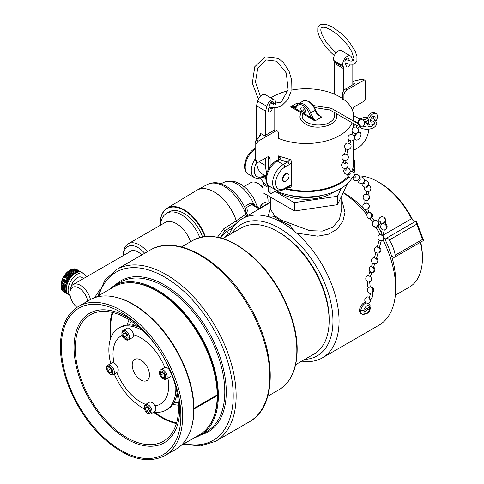 <?xml version="1.0" encoding="UTF-8"?>
<svg xmlns="http://www.w3.org/2000/svg" width="484" height="484" viewBox="0 0 484 484"><rect width="100%" height="100%" fill="white"/><g stroke="black" fill="none" stroke-linecap="round" stroke-linejoin="round"><path stroke-width="0.73" d="M301.774 361.124A80.277 46.349 -120 0 0 322.429 357.833L379.039 325.151A80.277 46.349 -120 0 0 395.664 288.397A80.277 46.349 -120 0 0 383.032 239.882M380.212 234.522A80.277 46.349 -120 0 0 376.322 227.946M372.619 222.362A80.277 46.349 -120 0 0 371.609 220.94M366.902 214.775A80.277 46.349 -120 0 0 343.204 192.753M322.429 357.833A80.277 46.349 -120 0 0 337.064 302.712A80.277 46.349 -120 0 0 296.547 233.088L317.813 236.174L328.709 234.129L337.124 229.107L342.872 221.236L344.995 212.367L341.71 199.698M228.974 235.024A80.277 46.349 60 0 1 242.151 218.78A80.277 46.349 60 0 1 268.039 216.626L270.592 207.533M290.533 225.707C291.477 227.728 293.479 230.19 296.541 233.082A80.277 46.349 -120 0 0 282.293 222.755A80.277 46.349 60 0 0 268.039 216.626C271.3 217.262 273.303 217.116 274.053 216.191L280.871 221.103L290.533 225.707M280.871 221.103A4.308 2.487 120 0 0 281.004 219.978L309.73 230.656L322.308 231.086L332.581 227.329L339.423 219.403L341.71 209.415L341.71 195.966M281.004 219.978L274.603 215.634L270.592 209.415L270.592 197.436M343.271 192.602L344.989 193.594A71.668 41.376 60 0 1 366.152 211.157M377.944 226.687A71.668 41.376 60 0 1 381.489 232.592M382.965 235.291A71.668 41.376 60 0 1 395.664 281.367L395.664 288.397M231.987 233.282A75.97 43.862 60 0 1 279.244 228.037A75.97 43.862 60 0 1 331.322 304.92A75.97 43.862 60 0 1 304.793 359.382M143.337 330.995A47.378 27.352 60 0 0 129.264 325.932A47.378 27.352 -120 0 0 118.665 328.067L120.25 327.154A47.378 27.352 -120 0 1 130.849 325.018A47.378 27.352 60 0 1 139.035 327.081M177.083 392.978A47.378 27.352 60 0 1 167.627 409.216L166.042 410.129A47.378 27.352 60 0 1 155.443 412.265A47.378 27.352 -120 0 1 153.979 412.09M118.665 328.067A47.378 27.352 -120 0 0 110.721 363.569M114.272 373.981A47.378 27.352 -120 0 0 144.456 408.919M175.843 387.303A47.378 27.352 60 0 1 166.042 410.129M133.409 334.734A39.343 22.718 60 0 1 164.796 367.495M167.894 378.149A39.343 22.718 60 0 1 154.965 405.81M116.874 372.48A39.343 22.718 -120 0 0 145.69 404.412M122.137 335.394A39.343 22.718 -120 0 0 114.018 363.067M137.462 358.862A12.203 7.048 -120 0 0 132.888 369.286A12.203 7.048 -120 0 0 144.202 381.096A12.203 7.048 60 0 0 148.171 368.977A12.203 7.048 60 0 0 145.369 364.119A12.203 7.048 60 0 0 137.462 358.862M150.845 413.899A5.397 3.116 60 0 0 151.964 411.467A5.397 3.116 -120 0 0 149.623 406.015A5.397 3.116 -120 0 0 145.448 404.551L149.35 402.301A5.397 3.116 60 0 1 153.525 403.759A5.397 3.116 60 0 1 155.866 409.216A5.397 3.116 60 0 1 154.747 411.648L150.845 413.899A5.397 3.116 60 0 1 148.146 413.632L147.42 413.209A4.362 2.517 60 0 1 144.335 407.867A4.362 2.517 60 0 1 144.335 407.837A4.362 2.517 -120 0 1 147.445 406.1A4.362 2.517 -120 0 1 150.5 411.461A4.362 2.517 60 0 1 147.42 413.209M145.448 404.551A5.397 3.116 -120 0 0 144.335 406.983A5.397 3.116 60 0 0 144.335 407.02A5.397 3.116 60 0 0 144.335 407.062M149.617 410.94L148.534 408.109L146.337 406.814L145.224 408.357L146.301 411.188L148.497 412.477L149.617 410.94M147.106 407.268L145.224 408.357M149.096 409.579L146.301 411.188M107.805 365.251L111.707 363A5.397 3.116 60 0 1 114.436 363.284A5.397 3.116 60 0 1 117.933 368.046A5.397 3.116 60 0 1 117.104 372.347L113.202 374.598A5.397 3.116 -120 0 0 114.036 370.296A5.397 3.116 -120 0 0 110.533 365.541A5.397 3.116 60 0 0 107.805 365.251A5.397 3.116 60 0 0 106.686 367.725L106.686 368.566A4.362 2.517 60 0 1 109.795 366.799A4.362 2.517 -120 0 1 112.857 372.142A4.362 2.517 -120 0 1 109.771 373.908L110.503 374.332A5.397 3.116 -120 0 0 113.202 374.598M106.686 368.566A4.362 2.517 60 0 0 109.741 373.896A4.362 2.517 -120 0 0 109.771 373.908M109.753 372.874L111.665 372.728L111.683 370.206L109.789 367.822L107.878 367.967L107.859 370.49L109.753 372.874L111.671 371.766M110.636 368.887L107.859 370.49M123.015 330.56L126.917 328.309A5.397 3.116 60 0 1 131.091 329.773A5.397 3.116 60 0 1 133.427 335.224A5.397 3.116 60 0 1 132.313 337.657L128.411 339.907A5.397 3.116 -120 0 0 129.53 337.475A5.397 3.116 60 0 0 127.189 332.024A5.397 3.116 60 0 0 123.015 330.56A5.397 3.116 60 0 0 121.895 332.992A5.397 3.116 -120 0 0 121.895 333.034A5.397 3.116 -120 0 0 121.895 333.071M124.981 339.217A4.362 2.517 -120 0 0 128.066 337.469A4.362 2.517 60 0 0 125.011 332.115A4.362 2.517 60 0 0 121.895 333.845A4.362 2.517 -120 0 0 121.895 333.875A4.362 2.517 -120 0 0 124.981 339.217L125.713 339.641A5.397 3.116 -120 0 0 128.411 339.907M122.785 334.365L123.868 337.197L126.064 338.491L127.177 336.949L126.094 334.117L123.898 332.829L122.785 334.365L124.672 333.276M126.657 335.587L123.868 337.197M166.06 379.208A5.397 3.116 60 0 0 166.889 374.906A5.397 3.116 60 0 0 163.392 370.145A5.397 3.116 -120 0 0 160.664 369.861L164.56 367.61A5.397 3.116 60 0 1 167.295 367.894A5.397 3.116 60 0 1 170.792 372.656A5.397 3.116 60 0 1 169.957 376.957L166.06 379.208A5.397 3.116 60 0 1 163.362 378.942A5.397 3.116 60 0 1 163.326 378.924M160.664 369.861A5.397 3.116 -120 0 0 159.545 372.329L159.545 373.176A4.362 2.517 -120 0 0 162.6 378.5A4.362 2.517 60 0 0 162.63 378.518L163.362 378.942M162.63 378.518A4.362 2.517 60 0 0 165.716 376.752A4.362 2.517 60 0 0 162.654 371.409A4.362 2.517 -120 0 0 159.545 373.176M162.648 372.432L160.736 372.577L160.718 375.1L162.606 377.484L164.518 377.339L164.542 374.81L162.648 372.432M163.495 373.497L160.718 375.1M164.53 376.377L162.606 377.484M112.863 312.543A71.983 41.557 -120 0 0 111.066 337.209M154.329 412.144A71.983 41.557 -120 0 0 161.462 416.839A71.983 41.557 60 0 0 176.581 422.919M112.197 312.386A72.8 42.035 -120 0 0 110.654 338.286M153.628 412.295A72.8 42.035 -120 0 0 161.462 417.51A72.8 42.035 60 0 0 176.394 423.573M279.244 232.453L277.659 231.54A72.8 42.035 60 0 1 329.138 320.704L329.138 318.871A70.561 40.741 60 0 0 279.244 232.453L277.659 231.54A72.8 42.035 -120 0 0 241.256 227.934L222.821 238.576M329.138 320.704A72.8 42.035 60 0 1 314.062 354.028L295.621 364.676M160.192 224.358A33.995 19.626 60 0 1 160.186 224.219A33.995 19.626 60 0 1 167.016 208.283A33.995 19.626 60 0 1 170.435 206.904A33.995 19.626 60 0 1 205.325 236.488M246.162 213.601A1.621 0.956 59 0 1 245.152 212.391L245.957 209.814C241.292 199.239 234.704 191.362 226.179 186.171C220.341 183.291 215.634 180.889 207.11 184.561L197.061 190.085A34.733 20.056 60 0 1 236.337 220.746L245.781 214.237A34.491 19.911 -120 0 0 245.104 212.422L246.162 213.601C247.965 210.721 247.657 208.961 245.231 208.308L251.565 204.484A2.154 1.27 58.9 0 1 250.343 203.147L253.483 203.443L255.014 205.779M246.09 213.644L248.57 215.077M244.015 206.952L250.343 203.147M207.11 184.561A34.491 19.911 -120 0 1 245.152 212.391L245.104 212.422M245.781 214.237L247.142 215.979M262.63 206.958A2.154 1.246 -120 0 0 261.874 206.995A2.154 1.246 -120 0 0 261.457 207.636M259.236 208.919L251.565 204.484L253.568 204.932L253.483 203.443A28.126 16.238 60 0 0 225.713 181.657A28.126 16.238 -120 0 0 223.233 182.601L221 183.823M259.817 208.519L253.568 204.932M217.491 237.196L223.638 228.878L236.283 220.789A2.154 1.186 -122.8 0 0 237.366 222.301M160.216 225.338A33.644 19.427 60 0 1 160.192 224.497A33.644 19.427 60 0 1 170.332 207.358A33.644 19.427 60 0 1 204.823 236.543M237.444 222.229A2.154 1.234 55.2 0 1 236.337 220.746L236.283 220.789A34.733 20.056 -120 0 0 200.067 188.954A34.733 20.056 -120 0 0 196.577 190.363L167.016 208.283M220.141 237.807L225.078 230.68L235.992 223.65M244.124 186.473L250.742 182.649A14.326 8.27 60 0 1 257.911 183.357L258.517 183.708A13.467 7.774 60 0 1 263.072 187.683M267.301 195.536A13.467 7.774 60 0 1 268.039 200.201L268.039 200.908A14.326 8.27 60 0 1 267.725 203.619M257.911 183.357A14.326 8.27 60 0 1 263.072 187.974M267.089 195.415A14.326 8.27 60 0 1 268.039 200.908M123.529 255.449A20.467 11.816 60 0 1 144.649 253.295M141.788 254.947A15.113 8.724 -120 0 0 137.988 251.952A15.113 8.724 -120 0 0 129.252 252.146M190.587 241.71A22.621 13.062 60 0 0 165.111 222.513L128.206 243.821A22.621 13.062 60 0 0 123.523 254.173L123.523 255.455M128.206 243.821A22.621 13.062 60 0 1 147.299 251.771M160.482 225.181A29.826 17.218 60 0 1 166.599 213.329A29.826 17.218 60 0 1 199.777 237.517M166.599 213.329L169.067 211.907A29.826 17.218 60 0 1 202.536 236.882M87.707 301.102A12.735 7.351 -120 0 0 77.912 287.466A12.735 7.351 -120 0 0 69.932 293.189A12.735 7.351 -120 0 0 76.956 307.382M69.932 293.189L69.932 291.428A14.889 8.597 -120 0 1 73.017 284.61A14.889 8.597 -120 0 1 90.472 299.529M100.031 289.263L94.562 297.733M259.926 208.519A5.397 3.116 -60 0 1 263.623 203.099A5.397 3.116 -60 0 1 266.321 202.832L267.7 203.631M259.811 208.586A4.362 2.517 -60 0 1 262.891 203.522L263.623 203.099M168.281 366.273A73.017 42.156 60 0 1 178.529 407.831A73.017 42.156 -120 0 1 163.404 441.257A73.017 42.156 -120 0 1 107.139 421.697A73.017 42.156 -120 0 1 75.268 348.214A73.017 42.156 60 0 1 90.387 314.788A73.017 42.156 60 0 1 157.766 348.056M136.173 323.3A74.742 43.155 60 0 0 74.046 347.512A74.742 43.155 -120 0 0 126.899 439.048A74.742 43.155 -120 0 0 179.746 408.538A74.742 43.155 60 0 0 178.929 397.352M108.948 289.716A86.206 49.773 60 0 1 114.272 285.766A86.206 49.773 60 0 1 180.701 308.865A86.206 49.773 60 0 1 218.332 395.622A86.206 49.773 60 0 1 200.479 435.086A86.206 49.773 60 0 1 194.393 437.724M193.709 409.839A86.206 49.773 60 0 1 175.855 449.303L164.766 455.704A86.206 49.773 60 0 0 182.619 416.24A86.206 49.773 60 0 0 144.988 329.483A86.206 49.773 60 0 0 78.559 306.384L89.643 299.983A86.206 49.773 60 0 1 156.078 323.082A86.206 49.773 60 0 1 193.709 409.839M210.074 424.407A85.105 49.138 -120 0 0 217.552 395.168A85.105 49.138 60 0 0 128.314 282.801M312.501 119.415A22.627 13.068 180 0 1 313.378 119.572M263.877 182.637L263.072 184.688L263.072 192.777L294.611 210.988L294.611 202.893L295.936 202.366L337.687 196.226L341.244 188.24M294.611 210.988L336.356 204.847L337.687 204.321L337.687 196.226M337.687 204.321L347.458 183.587M263.072 184.688L268.59 187.55M275.027 191.271L294.611 202.893M336.356 196.117A43.923 25.362 0 0 0 338.044 195.143M293.637 202.016A43.923 25.362 0 0 0 295.936 202.366M263.429 183.599A43.923 25.362 0 0 0 264.046 184.93M268.59 186.624A48.491 27.999 180 0 1 260.344 178.106M270.114 186.649L270.114 192.348A2.154 1.246 120 0 0 270.562 193.334A2.154 1.246 120 0 0 271.639 193.225L276.648 190.333A47.414 27.376 0 0 0 278.094 190.986M352.491 171.874A48.491 27.999 0 0 0 354.645 163.628L354.645 168.922A48.491 27.999 180 0 1 353.961 173.593M352.201 177.688A48.491 27.999 180 0 1 278.094 191.755L278.094 190.714M285.082 188.845A48.491 27.999 0 0 0 348.692 177.065M354.645 163.628A48.491 27.999 0 0 0 353.568 157.76M263.332 176.763A48.491 27.999 0 0 0 265.922 179.255M353.568 139.961L353.568 163.628A47.414 27.376 180 0 1 351.547 171.53M348.129 176.357A47.414 27.376 180 0 1 285.893 188.379M265.91 178.106A47.414 27.376 180 0 1 264.131 176.303M265.976 177.156L265.698 176.176L266.079 176.261M270.84 97.859A47.414 27.376 180 0 1 287.877 90.871M291.32 90.127A47.414 27.376 180 0 1 339.677 96.77A47.414 27.376 0 0 1 342.376 98.47M266.829 173.097A30.734 17.745 -60 0 1 265.625 165.564L265.625 158.008M265.625 135.133L265.625 111.108L266.847 106.298A6.467 3.733 -60 0 1 274.404 99.916A6.467 3.733 -60 0 1 275.529 104.586M274.797 107.902A6.467 3.733 120 0 0 274.773 108.464L274.773 130.039M269.534 101.531L273.43 103.782A2.777 1.603 120 0 0 272.208 101.604A2.777 1.603 120 0 0 269.715 104.459L268.36 109.807A2.777 1.603 -60 0 0 268.826 111.877A2.777 1.603 -60 0 0 272.075 109.136L272.401 107.847M273.43 103.782L273.206 104.671M266.085 176.224L262.848 174.349A30.734 17.745 -60 0 1 256.514 161.626M256.484 139.67L256.484 105.827L257.7 101.023A6.467 3.733 -60 0 1 265.256 94.634L274.404 99.916M265.625 111.108L256.484 105.827M289.117 185.777L284.816 188.264A12.917 7.454 -60 0 1 275.686 182.988A12.917 7.454 -60 0 1 284.816 167.174A2.172 1.252 60 0 0 283.279 164.512L287.581 162.031A2.172 1.252 60 0 1 289.117 164.693L291.374 162.461L291.374 185.402L289.117 185.777A2.172 1.252 -120 0 1 288.664 186.776L284.368 189.256C280.575 191.083 277.701 191.295 275.735 189.897A15.089 8.712 -60 0 1 273.424 177.809A15.089 8.712 -60 0 1 283.279 164.512L277.205 161.009A2.172 1.252 -120 0 0 276.122 160.9L278.475 159.545A2.172 1.252 60 0 1 279.558 159.647L280.908 158.691L279.831 158.141L278.681 156.017L277.985 155.727L277.985 138.152A47.414 27.376 0 0 0 352.134 122.803M352.884 120.752A47.414 27.376 0 0 0 353.568 116.13A47.414 27.376 0 0 0 344.293 99.867L343.9 99.97L343.9 95.221A4.308 2.487 -60 0 1 346.949 89.939L363.714 80.265L361.736 79.122L352.818 81.379M280.908 158.691C281.537 157.844 280.799 156.955 278.699 156.029L290.219 159.496L291.078 160.634L291.374 162.461M291.374 185.402L291.078 186.878L290.219 187.677L287.968 187.175M291.108 107.049A17.242 9.952 0 0 0 291.023 107.139L300.969 112.584M298.67 103.576L297.587 103.122L298.537 103.655M277.985 138.152L278.373 137.801L278.373 133.052A4.308 2.487 120 0 0 277.477 131.079A4.308 2.487 120 0 0 275.323 131.291L258.571 140.965A2.172 1.252 120 0 0 257.034 143.627L257.034 161.196A2.172 1.252 120 0 0 257.488 162.188A2.172 1.252 120 0 0 258.571 162.079L267.065 157.179A4.308 2.487 -60 0 1 269.219 156.967A4.308 2.487 -60 0 1 270.114 158.94L270.114 166.575M352.818 82.77L354.572 83.78L345.425 89.062A4.308 2.487 -60 0 0 342.376 94.344L342.376 99.026L343.9 99.97M315.592 110.031L315.259 110.382A10.775 6.219 60 0 0 303.057 101.047C308.925 100.085 313.106 103.08 315.592 110.031L317.758 114.194L321.382 116.856L318.206 114.72M302.712 113.595L314.418 120.649A17.242 9.952 0 0 0 314.57 120.601M354.482 137.377A15.089 8.712 120 0 0 355.075 136.573M357.041 133.318A15.089 8.712 120 0 0 357.265 132.864M359.818 119.137L356.363 117.14A15.089 8.712 120 0 0 353.568 116.432M353.568 150.343L357.966 147.802A15.089 8.712 120 0 0 368.633 129.149M368.421 127.002A15.089 8.712 120 0 0 365.511 122.422A15.089 8.712 120 0 0 364.676 122.035M355.365 124.672L353.568 125.707M359.775 132.301A4.308 2.487 120 0 0 358.039 132.011M356.018 133.445A4.308 2.487 120 0 0 354.379 136.809M354.409 138.436A4.308 2.487 120 0 0 355.504 139.701M277.477 131.079L275.959 130.202A4.308 2.487 120 0 0 273.799 130.414L264.657 135.695L260.695 133.481C261.003 135.024 259.636 137.135 256.593 139.822L255.141 142.532L255.219 160.143L255.733 161.178L257.488 162.188M268.317 156.768A4.308 2.487 -60 0 1 268.59 158.056L268.59 169.013M268.59 185.614L268.59 191.464A2.154 1.246 120 0 0 269.037 192.451L270.562 193.334M277.985 155.727L278.881 156.81M278.984 156.913L278.373 157.27L278.373 159.599M265.553 175.668L265.698 176.176A47.414 27.376 180 0 1 265.238 175.734M290.219 187.677L289.142 186.564M275.735 189.897L269.667 186.394A15.089 8.712 120 0 1 267.349 174.3A15.089 8.712 120 0 1 277.205 161.009L279.558 159.647A49.586 28.629 0 0 0 287.581 162.031L290.219 159.496M287.847 173.835A4.308 2.487 120 0 0 284.447 174.597A4.308 2.487 120 0 0 282.378 179.128A4.308 2.487 120 0 0 283.576 181.234M279.831 158.141L280.236 158.31M280.272 158.335L279.28 159.52M287.066 173.786L287.066 173.453M260.695 133.481L260.126 134.147C259.793 136.337 258.51 138.23 256.272 139.828L254.977 142.308L255.056 159.926L255.733 161.178M352.818 60.954L351.602 57.366A6.467 3.733 120 0 0 350.507 55.975A6.467 3.733 120 0 0 344.856 58.491A6.467 3.733 120 0 0 342.95 65.782L343.428 67.119A6.467 3.733 -60 0 1 343.676 68.686L343.676 90.708M352.818 111.296L352.818 109.003M352.818 84.791L352.818 64.311M349.484 60.942L348.734 58.836A2.777 1.603 120 0 0 346.235 58.866A2.777 1.603 120 0 0 345.013 62.454L346.369 66.241A2.777 1.603 120 0 0 346.84 66.834A2.777 1.603 120 0 0 350.017 64.336M350.507 55.975L341.365 50.693A6.467 3.733 120 0 0 335.714 53.216A6.467 3.733 120 0 0 333.809 60.506L334.287 61.837A6.467 3.733 -60 0 1 334.535 63.404L334.535 94.198M352.394 110.086A4.308 2.487 120 0 1 355.208 106.292L363.714 101.38A2.154 1.246 120 0 0 365.239 98.742L365.239 81.143A2.154 1.246 120 0 0 364.791 80.156A2.154 1.246 120 0 0 363.714 80.265M364.791 80.156L362.879 79.055L361.391 79.279M301.792 111.356A3.243 1.869 60 0 1 300.812 108.622A3.243 1.869 60 0 1 301.484 107.139A3.243 1.869 60 0 1 303.982 108.005A3.243 1.869 60 0 1 305.392 111.266A3.243 1.869 60 0 1 304.726 112.754A3.243 1.869 60 0 1 303.432 112.754M301.381 111.919L294.653 108.144L290.799 106.698L297.115 103.05L298.217 103.854M317.758 114.194L317.329 114.357L321.503 117.128L315.181 120.776L311.551 117.902L303.105 112.917M315.181 120.776L312.743 117.001A9.226 5.33 60 0 1 310.674 113.026A10.775 6.219 -120 0 0 298.471 103.697L295.821 106.407A9.226 5.33 60 0 1 294.974 106.746L290.799 106.698M297.115 103.05L297.587 103.122M312.743 117.001L311.551 117.902A10.297 5.947 60 0 1 309.24 113.462A9.704 5.602 -120 0 0 303.105 105.536A9.704 5.602 -120 0 0 296.964 106.377A10.297 5.947 60 0 1 294.653 108.144A1.071 0.859 -103.5 0 1 294.974 106.746M294.738 109.069A26.929 15.548 180 0 1 295.851 108.785M309.276 116.511A26.929 15.548 0 0 0 307.618 116.426M282.952 179.455A4.308 2.487 -60 0 1 285.996 174.179A4.308 2.487 -60 0 1 289.045 175.94A4.308 2.487 -60 0 1 285.996 181.216A4.308 2.487 -60 0 1 282.952 179.455M354.881 137.928A4.308 2.487 -60 0 1 357.93 132.646A4.308 2.487 -60 0 1 360.979 134.407A4.308 2.487 -60 0 1 357.93 139.688A4.308 2.487 -60 0 1 354.881 137.928M358.916 175.886A62.503 36.082 60 0 1 378.198 181.905L379.722 182.783A60.343 34.842 60 0 1 413.324 221.097M420.723 242.103A60.343 34.842 60 0 1 422.393 256.695L422.393 258.45A62.503 36.082 60 0 1 409.446 287.066L395.337 295.21M378.198 181.905A62.503 36.082 60 0 1 411.557 218.726L414.449 222.011M420.427 242.272A62.503 36.082 60 0 1 422.393 258.45M385.349 240.028A5.391 3.11 -120 0 0 385.56 239.326A3.231 1.869 60 0 1 386.19 238.328L416.246 220.97L423.597 240.445L422.568 239.38L416.682 224.207C416.137 221.442 416.059 220.535 416.452 221.49M386.19 238.328A3.231 1.869 60 0 1 389.311 240.01A25.864 14.931 60 0 1 395.198 255.183A3.231 1.869 60 0 1 394.569 257.204A3.231 1.869 60 0 1 392.209 256.466A5.391 3.11 -120 0 0 391.55 255.897M368.469 303.087L370.345 305.955L369.716 306.953L363.774 310.383L360.598 310.304A6.431 3.715 120 0 0 360.538 311.182A6.431 3.715 120 0 0 360.598 311.992L363.774 312.077L369.716 308.641L370.345 307.866L369.77 306.923M360.768 312.089A6.431 3.715 120 0 0 362.038 314.225L360.846 313.535A6.431 3.715 -60 0 1 359.515 310.589A6.431 3.715 -60 0 1 365.505 302.155M368.167 307.848A6.431 3.715 -60 0 1 367.066 310.171M357.44 123.378A1.077 0.877 -0.1 0 1 358.348 122.301M357.41 123.172L358.547 120.28L360.55 118.671L364.234 117.376L367.689 117.122M334.244 114.454A1.077 0.859 -22 0 1 334.97 113.014A1.077 0.859 -22 0 1 336.132 113.462L336.664 116.13C337.221 125.913 316.076 130.692 305.61 124.098C301.429 121.091 299.566 118.435 300.026 116.13L300.903 112.712L304.593 108.797M363.036 120.516L367.525 118.483L368.034 118.55L368.487 119.984L367.544 120.504M357.488 128.248L356.151 127.183L358.711 124.146L359.225 124.219C360.386 125.338 360.544 125.81 359.691 125.628M353.538 135.387L354.627 133.457A3.243 3.243 0 0 0 357.888 128.339L360.199 125.707M376.141 120.921A6.486 3.745 120 0 0 376.074 113.546A6.486 3.745 120 0 0 374.289 113.298C371.567 114.145 369.631 116.378 368.487 119.984A6.486 3.745 120 0 0 369.594 124.775A6.486 3.745 120 0 0 374.64 122.978M376.074 113.546L374.549 112.663A6.486 3.745 -60 0 0 372.765 112.421C370.042 113.268 368.106 115.495 366.963 119.106M369.594 124.775L368.07 123.892A6.486 3.745 -60 0 1 366.727 121.018M370.641 121.194A3.243 1.869 120 0 0 372.353 120.038M373.146 118.804A3.243 1.869 120 0 0 373.503 116.239M372.105 122.089A3.243 1.869 -60 0 1 371.216 121.968A3.243 1.869 -60 0 1 370.659 119.572A3.243 1.869 -60 0 1 374.453 116.354A3.243 1.869 -60 0 1 374.785 119.427A3.243 1.869 -60 0 1 372.105 122.089M352.794 132.344L354.227 133.245M353.193 135.151L351.674 134.473M349.521 143.482C350.053 144.038 349.599 144.032 348.165 143.458L347.827 143.107L349.055 140.015L349.406 140.318C351.069 141.025 351.487 141.116 350.67 140.584M347.669 148.999C348.178 149.598 347.718 149.629 346.278 149.09L346.381 149.145A3.243 3.243 0 0 1 347.863 143.016M349.896 143.742A3.243 3.243 0 0 1 347.403 149.471L347.451 149.477M346.659 154.723L348.002 149.368M346.338 154.317C346.816 155.043 346.32 155.201 344.85 154.789L344.535 154.36L345.945 148.721M345.473 162.273C345.885 163.211 345.376 163.544 343.955 163.277L343.634 162.805M346.677 168.553C347.095 169.763 346.641 170.283 345.316 170.126L344.463 168.39M348.22 174.004L348.922 174.579C350.041 174.869 350.422 174.264 350.059 172.758L349.823 172.54M348.916 174.579A3.243 1.869 120 0 0 348.746 175.123M355.02 175.807L355.093 175.843C355.498 177.434 355.153 178.064 354.052 177.731L353.011 177.192M360.054 178.366L360.066 178.372C360.471 179.873 360.108 180.49 358.995 180.242L358.396 179.915M360.066 178.372L359.364 177.991M362.891 182.879L363.46 183.369C364.658 183.618 365.075 183.043 364.712 181.645L364.168 181.131M367.652 185.789C368.064 186.909 367.58 187.375 366.206 187.187L366.001 187.018M366.963 191.374L366.152 194.157M367.652 194.393L367.707 194.901L366.206 194.665M365.16 203.316L366.684 203.207M366.805 200.582A3.243 2.372 -100.8 0 0 366.999 200.551A3.243 3.243 0 0 1 366.588 200.606L365.378 200.449A3.243 3.243 0 0 1 365.904 194.163M365.91 209.366L367.459 209.046A3.243 2.372 -100.8 0 0 368.378 207.533M368.693 212.748L368.626 212.367L367.247 213.02L367.32 213.402L368.693 212.748L368.572 212.379M367.247 213.02L367.32 213.402L367.247 213.02M370.212 218.635L370.085 218.151L371.403 217.395A3.243 2.372 -100.8 0 0 371.579 216.868A3.243 2.372 79.2 0 0 371.034 213.613A3.243 2.372 79.2 0 0 368.681 212.361A3.243 2.372 79.2 0 0 368.626 212.367M367.32 213.402A3.243 2.372 79.2 0 0 366.993 214.218A3.243 2.372 -100.8 0 0 367.544 217.467A3.243 2.372 -100.8 0 0 369.897 218.726A3.243 2.372 -100.8 0 0 369.976 218.707A3.243 3.243 0 0 1 369.897 218.726A3.243 3.243 0 0 0 370.387 218.593M371.403 217.395L371.531 217.879M379.287 221.194L379.813 221.255C380.969 222.386 381.132 222.858 380.291 222.676M385.361 223.989L385.494 222.35C385.718 219.44 385.452 218.169 384.707 218.544M385.149 222.041C385.681 222.561 385.204 222.652 383.703 222.319M385.01 223.711L385.076 224.153L383.564 223.983L383.503 223.541M383.098 229.894L383.461 229.967M380.975 234.419A3.243 2.372 79.2 0 0 380.527 234.444A3.243 3.243 0 0 0 377.95 238.237A3.243 3.243 0 0 0 381.737 240.814A3.243 2.372 -100.8 0 0 383.425 238.951A3.243 2.372 79.2 0 0 382.693 235.442L382.669 234.807L382.693 235.442L381.223 235.085L381.198 234.45M379.075 246.985L379.111 247.56L377.629 247.257L377.587 246.683M376.262 252.787L377.744 253.09A3.243 2.372 -100.8 0 0 378.27 253.071A3.243 2.372 -100.8 0 0 379.958 251.208A3.243 2.372 79.2 0 0 379.111 247.56M376.231 257.827L376.249 258.474L374.785 258.099L374.767 257.452M373.212 266.781L373.231 267.452L371.772 267.059L371.76 266.388M373.231 267.452A3.243 2.372 79.2 0 1 373.89 270.871A3.243 2.372 -100.8 0 1 372.208 272.734A3.243 3.243 0 0 0 373.606 267.005A3.243 3.243 0 0 1 372.208 272.734A3.243 2.372 -100.8 0 1 371.482 272.722L371.464 272.068L370.006 271.687L370.024 272.341L371.482 272.722L371.464 272.068M371.549 266.351A3.243 2.372 79.2 0 0 370.992 266.363A3.243 3.243 0 0 1 371.567 266.309A3.243 3.243 0 0 0 370.992 266.363A3.243 2.372 79.2 0 0 369.31 268.227A3.243 2.372 -100.8 0 0 370.006 271.687L370.024 272.341M370.387 275.826L370.429 276.394L368.941 276.104L368.899 275.535M367.985 281.821L368.028 281.833A3.243 3.243 0 0 1 368.397 275.559A3.243 2.372 79.2 0 1 368.669 275.529M369.34 281.954A3.243 2.372 -100.8 0 0 369.613 281.93A3.243 3.243 0 0 1 369.002 281.984L369.02 281.984M368.977 281.984A3.243 3.243 0 0 0 369.613 281.93A3.243 2.372 -100.8 0 0 371.295 280.067A3.243 2.372 79.2 0 0 370.429 276.394M368.53 287.605L368.578 287.95L368.53 287.605L369.933 286.988L369.976 287.327L369.933 286.988M370.762 293.183L372.22 292.675A3.243 2.372 -100.8 0 0 371.222 287.254M372.517 292.681C372.983 295.627 372.359 298.023 370.641 299.862L369.286 299.112L369.607 297.956M369.534 297.866A3.243 2.372 -100.8 0 0 368.754 297.188A3.243 2.372 79.2 0 0 367.416 296.934A3.243 3.243 0 0 0 364.839 300.721A3.243 3.243 0 0 0 368.633 303.299A3.243 2.372 -100.8 0 0 370.399 299.995M95.729 297.351L114.042 286.776A85.45 49.332 60 0 1 179.588 309.349A85.45 49.332 60 0 1 217.189 394.902L193.945 408.314A85.45 49.332 -120 0 0 116.499 297.424M191.501 427.33A85.45 49.332 -120 0 0 193.951 409.077L217.189 395.658A85.45 49.332 60 0 1 199.493 434.777L181.179 445.353M86.122 277.048A12.929 7.466 120 0 0 83.72 273.545A12.929 7.466 120 0 0 77.252 274.186A12.929 7.466 120 0 0 69.006 284.949A12.929 7.466 120 0 0 70.132 295.482M71.42 286.056A8.621 4.979 -60 0 1 77.252 277.707A8.621 4.979 -60 0 1 81.56 277.278L83.641 278.475M76.563 269.497L76.629 269.455A12.929 7.466 120 0 0 75.921 269.128A12.929 7.466 120 0 0 75.147 268.923A12.929 7.466 120 0 0 74.318 268.85A12.929 7.466 120 0 0 73.441 268.904A12.929 7.466 120 0 0 72.533 269.086A12.929 7.466 120 0 0 71.596 269.4A12.929 7.466 120 0 0 70.646 269.836A12.929 7.466 120 0 0 70.168 270.096L70.168 270.096A12.929 7.466 120 0 0 69.684 270.387A12.929 7.466 120 0 0 68.734 271.052A12.929 7.466 120 0 0 67.796 271.82A12.929 7.466 120 0 0 66.889 272.686A12.929 7.466 120 0 0 66.012 273.642A12.929 7.466 120 0 0 65.183 274.676A12.929 7.466 120 0 0 64.408 275.771A12.929 7.466 120 0 0 63.7 276.921A12.929 7.466 120 0 0 63.059 278.112A12.929 7.466 120 0 0 62.496 279.328A12.929 7.466 120 0 0 62.019 280.563A12.929 7.466 120 0 0 61.631 281.797A12.929 7.466 120 0 0 61.335 283.019A12.929 7.466 120 0 0 61.135 284.217A12.929 7.466 120 0 0 61.032 285.372A12.929 7.466 120 0 0 61.02 285.935A12.929 7.466 120 0 0 61.032 286.48A12.929 7.466 120 0 0 61.135 287.52A12.929 7.466 120 0 0 61.335 288.482A12.929 7.466 120 0 0 61.631 289.365A12.929 7.466 120 0 0 62.019 290.152A12.929 7.466 120 0 0 62.496 290.83A12.929 7.466 120 0 0 63.059 291.398A12.929 7.466 120 0 0 63.7 291.852L69.037 294.931A12.929 7.466 -60 0 1 68.395 294.478A12.929 7.466 -60 0 1 67.833 293.909A12.929 7.466 -60 0 1 67.355 293.231A12.929 7.466 -60 0 1 66.961 292.445A12.929 7.466 -60 0 1 66.665 291.562A12.929 7.466 -60 0 1 66.465 290.6A12.929 7.466 -60 0 1 66.368 289.559A12.929 7.466 -60 0 1 66.368 288.452A12.929 7.466 -60 0 1 66.465 287.296A12.929 7.466 -60 0 1 66.665 286.098A12.929 7.466 -60 0 1 66.961 284.876A12.929 7.466 -60 0 1 67.355 283.642A12.929 7.466 -60 0 1 67.833 282.408A12.929 7.466 -60 0 1 68.395 281.192A12.929 7.466 -60 0 1 69.037 280A12.929 7.466 -60 0 1 69.744 278.851A12.929 7.466 -60 0 1 70.519 277.755A12.929 7.466 -60 0 1 71.348 276.721A12.929 7.466 -60 0 1 72.225 275.765A12.929 7.466 -60 0 1 73.132 274.9A12.929 7.466 -60 0 1 74.07 274.132A12.929 7.466 -60 0 1 75.02 273.466A12.929 7.466 -60 0 1 75.498 273.176A12.929 7.466 -60 0 1 75.976 272.916A12.929 7.466 -60 0 1 76.932 272.48A12.929 7.466 -60 0 1 77.863 272.165A12.929 7.466 -60 0 1 78.777 271.984A12.929 7.466 -60 0 1 79.648 271.929A12.929 7.466 -60 0 1 80.477 272.002A12.929 7.466 -60 0 1 81.252 272.208A12.929 7.466 -60 0 1 81.965 272.534L83.72 273.545M69.896 270.253A12.179 7.03 -60 0 1 70.603 269.909M70.7 269.866A12.179 7.03 -60 0 1 71.487 269.564M71.747 269.485A12.179 7.03 -60 0 1 72.34 269.346M72.842 269.267A12.179 7.03 -60 0 1 73.157 269.237M66.423 291.422A12.179 7.03 -60 0 1 65.824 291.459M62.17 289.613A12.179 7.03 -60 0 1 61.643 288.664M61.456 288.192A12.179 7.03 -60 0 1 61.286 287.605M61.226 287.339A12.179 7.03 -60 0 1 61.087 286.51M61.075 286.407A12.179 7.03 -60 0 1 61.026 285.614M61.02 285.935L61.02 285.318A12.179 7.03 -60 0 1 69.629 270.405L70.168 270.096L69.629 270.405M66.241 283.4A4.979 2.874 120 0 0 66.586 284.138L67.094 284.429M67.143 278.911A4.979 2.874 120 0 0 66.586 280.073A4.979 2.874 120 0 0 66.35 280.768M68.879 276.806A4.979 2.874 120 0 0 68.244 277.411M67.911 277.792A4.979 2.874 120 0 0 67.439 278.433M67.766 279.268L66.586 280.073L66.883 281.077M69.369 277.09L68.994 277.846M68.722 278.258L68.202 278.869M66.792 283.715L66.586 284.138M66.586 280.073L68.419 281.131M72.521 275.469L67.53 272.589L67.796 271.82L73.272 274.779M67.796 271.82L73.132 274.9M73.38 274.682L68.413 271.814L68.734 271.052L74.07 274.132M68.734 271.052L74.143 274.071M71.68 276.34L66.677 273.454L66.889 272.686L72.412 275.577M66.889 272.686L72.225 275.765M70.876 277.29L65.86 274.392L66.012 273.642L66.568 273.569L71.578 276.461M66.012 273.642L71.348 276.721M67.669 282.801L62.648 279.903L62.496 279.328L63.083 278.881L68.111 281.785M62.496 279.328L67.833 282.408M67.24 283.975L62.23 281.083L62.019 280.563L62.593 280.054L67.609 282.952M62.019 280.563L67.355 283.642M66.629 286.28L61.335 283.019L61.861 282.402L66.852 285.282M61.335 283.019L66.665 286.098M66.459 287.387L61.135 284.217L61.631 283.551L66.604 286.425M61.135 284.217L66.465 287.296M61.032 285.372L66.368 288.452L61.032 285.372L61.498 284.677L66.441 287.526M66.368 289.559L61.032 286.48L61.456 285.748L66.362 288.585M66.465 290.6L61.135 287.52L61.51 286.77L66.368 289.577M67.833 293.909L62.496 290.83L62.569 290.467M63.7 291.852L63.713 291.531M75.437 269.497L75.921 269.128L81.252 272.208M73.967 269.207L74.318 268.85L79.648 271.929M72.086 269.679L72.533 269.086L77.863 272.165M71.124 270.108L71.596 269.4L76.932 272.48M70.107 270.629L70.646 269.836L75.976 272.916L71.136 270.096M74.258 273.992L69.315 271.137L69.684 270.387L75.02 273.466M70.519 277.755L65.183 274.676L65.757 274.519L70.779 277.417M69.744 278.851L64.408 275.771L65.001 275.541L70.023 278.439M69.037 280L63.7 276.921L64.293 276.612L69.321 279.516M66.665 291.562L61.335 288.482L61.625 287.798M67.355 293.231L62.019 290.152L62.23 289.384L66.81 292.027M76.629 269.455L81.965 272.534M73.036 269.376L73.441 268.904L78.777 271.984M174.01 402.597A48.491 27.999 -120 0 0 178.336 402.585M129.174 324.933A48.491 27.999 60 0 1 131.345 321.195M196.819 190.218A34.733 20.056 60 0 1 197.061 190.085L196.577 190.363M232.731 227.734L226.669 231.6L225.078 230.68A2.154 1.186 57.2 0 1 223.638 228.878M229.712 233.24L228.26 234.165A2.136 1.168 -122.5 0 0 226.669 231.6A12.929 7.466 120 0 0 220.771 237.977M228.26 234.165A10.793 6.232 120 0 0 224.697 237.493M180.859 415.871A84.506 48.793 60 0 1 121.103 450.368A84.506 48.793 60 0 1 61.347 346.871A84.506 48.793 60 0 1 133.959 321.406A84.506 48.793 60 0 1 179.461 400.214A84.506 48.793 60 0 1 180.859 415.871M114.272 285.766L120.734 282.039A86.206 49.773 60 0 1 187.163 305.132A86.206 49.773 60 0 1 224.794 391.889A86.206 49.773 60 0 1 206.94 431.353L200.479 435.086M181.512 246.949L192.789 240.439A86.206 49.773 60 0 1 259.218 263.532A86.206 49.773 60 0 1 296.849 350.289A86.206 49.773 60 0 1 278.996 389.753L267.719 396.263M114.768 285.481A87.241 50.372 60 0 1 183.72 299.614A87.241 50.372 60 0 1 226.258 391.889A87.241 50.372 60 0 1 200.975 434.801M249.248 421.86A99.141 57.239 -120 0 0 249.254 307.382A99.141 57.239 -120 0 0 150.113 250.143C175.843 234.226 220.038 258.323 246.308 300.83C276.515 346.865 278.796 406.288 249.248 421.86L215.604 441.287A99.141 57.239 60 0 0 215.604 326.809A99.141 57.239 60 0 0 116.462 269.57L150.113 250.143M184.265 443.568A97.072 56.041 -120 0 0 213.105 328.249A97.072 56.041 -120 0 0 98.815 295.567M276.219 190.581A37.328 21.55 0 0 0 332.544 192.947A37.328 21.55 0 0 0 334.843 191.489M289.378 195.191A36.118 20.854 0 0 0 322.925 195.191M265.625 165.564L259.085 161.783M266.847 106.298L257.7 101.023M273.478 103.564L271.101 102.191M268.983 107.345L272.075 109.136M357.422 122.857L353.568 120.625M273.799 130.414L275.323 131.291M256.278 139.822A0.551 0.351 -125.8 0 1 256.593 139.822L258.571 140.965M254.977 142.308A0.551 0.315 179.8 0 0 255.141 142.532L257.034 143.627M257.034 161.196L255.219 160.143A0.551 0.315 179.7 0 1 255.056 159.92M268.59 158.056L270.114 158.94M268.59 191.464L270.114 192.348M265.178 175.698L263.03 176.938C259.243 178.765 256.363 178.977 254.403 177.58A15.089 8.712 -60 0 1 255.05 159.091M255.007 149.229A15.089 8.712 120 0 0 245.86 162.539A15.089 8.712 120 0 0 248.328 174.071L254.403 177.58M255.001 148.497A2.172 1.252 -120 0 0 254.784 148.582C246.078 153.392 240.445 169.448 248.328 174.071M284.816 167.174L289.117 164.693M284.368 189.256A2.172 1.252 -120 0 0 284.816 188.264M263.03 176.938A2.172 1.252 -120 0 0 263.478 175.946A12.917 7.454 -60 0 1 255.177 174.579A12.917 7.454 -60 0 1 256.568 162.497M264.542 175.329L263.478 175.946M342.95 65.782L333.809 60.506M343.428 67.119L334.287 61.837M343.676 68.686L334.535 63.404M342.376 94.344L343.9 95.221M345.425 89.062L346.949 89.939M317.329 114.357A9.226 5.33 -120 0 1 315.259 110.382L309.24 113.462M296.964 106.377A1.071 0.829 -150 0 1 296.795 105.403M382.983 235.218L411.557 218.726M391.792 256.708L392.209 256.466M389.311 240.01L416.682 224.207M395.198 255.183L422.568 239.38M363.774 310.383A4.326 2.499 -60 0 1 366.745 305.979A4.326 2.499 -60 0 1 369.716 306.953M360.768 310.401A6.431 3.715 -60 0 1 366.388 302.917M369.225 308.925A6.431 3.715 120 0 0 369.74 306.941M363.774 312.077A4.326 2.499 120 0 0 366.745 313.045A4.326 2.499 120 0 0 369.716 308.641M374.785 119.421L376.806 123.166C376.177 129.349 365.202 130.789 360.477 127.619A1.077 0.623 -60 0 1 360.253 127.129A1.077 0.623 -60 0 1 360.665 126.106M335.122 112.984L329.997 110.025A1.077 0.623 -60 0 1 329.773 109.529A1.077 0.623 -60 0 1 330.245 108.446A1.077 0.623 -60 0 1 331.074 108.156L358.426 123.946M368.021 194.568A3.243 3.243 0 0 1 366.999 200.551A3.243 2.372 -100.8 0 0 368.681 198.694M375.542 226.978A3.243 2.372 -100.8 0 0 376.141 226.966A3.243 2.372 -100.8 0 0 377.829 225.108M385.076 224.153A3.243 2.372 79.2 0 1 386.19 228.079M376.249 258.474A3.243 2.372 79.2 0 1 376.945 261.947M374.562 257.379A3.243 3.243 0 0 0 374.047 257.44A3.243 2.372 79.2 0 1 374.549 257.415M75.129 273.393L70.222 270.562M242.151 218.78L270.592 202.36M178.481 405.241L172.8 404.497M129.119 319.743L126.923 325.036M132.15 325.163L134.776 323.651M144.335 407.867L144.335 407.02M121.895 333.875L121.895 333.034M257.555 207.213L253.434 197.551L246.979 189.062L241.117 184.325L234.389 181.391L226.802 181.24L223.233 182.601M270.592 201.961L261.874 206.995M131.842 250.645L73.017 284.61M78.559 306.384C66.665 313.729 60.609 327.021 60.403 346.272C60.004 376.425 78.65 415.962 103.939 438.685C126.796 458.759 147.076 464.428 164.766 455.704M192.789 240.439C210.316 231.763 230.438 237.293 253.15 257.028C278.657 279.692 297.557 319.519 297.152 349.865C296.94 369.123 290.89 382.414 278.996 389.753M97.707 296.208L104.877 280.315L116.462 269.57M183.152 444.209L200.503 445.945L215.604 441.287M133.959 321.406C156.241 339.629 174.821 371.803 179.461 400.214M260.386 96.255L255.467 82.098L257.797 67.899L266.091 59.919L276.751 61.208L286.292 72.987L288.119 89.649L281.319 102.112L269.86 103.999M258.42 99.075L252.321 83.133L254.796 66.683L264.972 56.888L278.367 58.407L283.352 62.375L289.117 71.366L291.253 78.686L291.011 91.682L287.696 99.795L281.549 105.851L276.491 107.708L269.037 107.133M336.023 52.835L328.019 44.468L324.764 39.948L321.588 33.753L320.759 30.02L321.061 28.278L321.866 27.485L323.602 27.231L326.397 27.812L330.935 29.923L338.044 35.023L342.702 39.398L348.159 45.853L351.644 51.358L353.961 58.455L353.32 60.627L351.063 61.19L345.691 59.514M334.305 55.624L329.882 51.455L325.018 45.883L319.73 37.613L317.746 32.035L317.813 27.739L319.131 25.495L321.497 24.2L325.932 24.321L332.55 27.122L340.137 32.561L344.705 36.826L349.629 42.441L355.081 50.983L356.944 56.241L356.926 60.639L355.552 62.962L353.266 64.209L348.928 64.136L345.152 62.829M353.568 116.13L353.568 121.145M353.568 123.632L353.568 127.546M364.761 121.986L365.511 122.422M288.664 186.776L289.19 186.57M276.122 160.9C267.416 165.709 261.777 181.766 269.667 186.394M352.818 81.276L362.879 79.055M303.057 101.047L298.471 103.697M394.569 257.204L423.597 240.445M362.038 314.225C367.047 314.618 369.818 312.495 370.345 307.866M373.291 118.471L371.518 117.757M372.117 120.292L370.623 119.742M364.972 119.433L362.8 120.002M362.286 126.124L367.041 127.068L371.307 126.378L374.32 124.261L374.501 122.434L373.581 121.23M360.477 127.619L359.164 126.862M357.271 125.767L336.186 113.595M334.135 114.266L334.504 116.13C335.46 118.253 329.628 124.249 322.671 124.672C316.536 125.495 311.212 124.678 306.687 122.234C303.674 120.383 302.167 118.35 302.179 116.13L302.645 114.042L305.374 110.884M314.485 107.515L329.997 110.025M313.239 105.524L331.074 108.156M360.054 125.87A3.243 3.243 0 0 0 364.367 124.521A3.243 3.243 0 0 0 359.346 120.57A3.243 3.243 0 0 0 358.559 124.303M368.015 120.583L364.283 122.277M356.23 127.183A3.243 3.243 0 0 0 352.788 132.338L351.626 134.479M350.9 140.905A3.243 3.243 0 0 0 353.568 135.417M351.027 140.886L349.859 143.827M351.632 134.467A3.243 3.243 0 0 0 349.121 140.124M344.596 154.063A3.243 3.243 0 0 0 343.501 160.065A3.243 3.243 0 0 0 347.929 158.879A3.243 3.243 0 0 0 346.719 154.438M345.891 160.023L345.788 162.727M343.743 159.793L343.634 162.824M343.634 162.176A3.243 3.243 0 0 0 343.247 167.984A3.243 3.243 0 0 0 347.675 166.798A3.243 3.243 0 0 0 345.794 162.067M346.58 167.924L346.955 168.849M344.602 168.795A3.243 3.243 0 0 0 345.346 173.816A3.243 3.243 0 0 0 349.775 172.631A3.243 3.243 0 0 0 346.804 167.773M347.724 174.161A3.243 3.243 0 0 0 353.725 176.333A3.243 3.243 0 0 0 350.162 171.56M354.1 175.329L355.056 175.825M352.927 177.259A3.243 3.243 0 0 0 358.959 179.195A3.243 3.243 0 0 0 354.149 175.026M357.821 180.357A3.243 3.243 0 0 0 363.865 181.827A3.243 3.243 0 0 0 359.388 177.422M362.129 183.267A3.243 3.243 0 0 0 368.124 185.469A3.243 3.243 0 0 0 364.246 180.786M364.706 187.03A3.243 3.243 0 0 0 366.001 191.265A3.243 3.243 0 0 0 370.423 190.079A3.243 3.243 0 0 0 368.227 185.269M365.874 194.326L366.509 191.501M364.803 203.25L364.942 200.14M368.729 191.501L367.991 194.731M368.941 212.409L367.743 208.997A3.243 3.243 0 0 0 366.963 203.086L367.084 200.412M364.803 203.232A3.243 3.243 0 0 0 365.626 209.421L367.005 213.359M371.815 217.576A3.243 3.243 0 0 0 368.681 212.361A3.243 3.243 0 0 1 371.815 217.576M372.88 222.483L369.891 218.58M371.724 217.443L374.477 221.037M376.141 226.966A3.243 3.243 0 0 0 378.718 223.178A3.243 3.243 0 0 0 374.925 220.595A3.243 3.243 0 0 0 372.347 224.388A3.243 3.243 0 0 0 376.141 226.966M374.295 226.464L375.148 227.795C376.776 228.109 378.663 226.427 380.805 222.743M380.672 222.912A3.243 3.243 0 0 0 384.961 221.533A3.243 3.243 0 0 0 379.916 217.606A3.243 3.243 0 0 0 379.154 221.357M378.421 222.307L379.293 221.188M383.286 223.021L383.219 223.705M383.231 223.578A3.243 3.243 0 0 0 380.72 227.389A3.243 3.243 0 0 0 387.109 227.208A3.243 3.243 0 0 0 385.373 223.862M382.287 229.38L380.914 234.631M382.977 235.254L384.405 229.797M379.274 239.985L377.302 246.858M379.396 247.378L381.331 240.621M380.527 234.444A3.243 3.243 0 0 0 377.95 238.237A3.243 3.243 0 0 0 381.737 240.814M377.06 246.701A3.243 3.243 0 0 0 374.483 250.494A3.243 3.243 0 0 0 380.841 250.518A3.243 3.243 0 0 0 379.45 247.179M375.935 252.394L374.483 257.633M376.534 258.293L378.028 252.908M374.047 257.44A3.243 3.243 0 0 0 371.47 261.227A3.243 3.243 0 0 0 377.81 261.36A3.243 3.243 0 0 0 376.613 258.039M372.74 262.903L371.47 266.575M373.515 267.265L374.785 263.599M369.716 271.875L368.62 275.711M370.714 276.219L371.772 272.534M368.27 287.913C367.707 286.982 367.447 284.834 367.489 281.464M369.625 281.785L370.242 287.024M368.397 275.559A3.243 3.243 0 0 0 368.064 281.845M372.523 292.711A3.243 3.243 0 0 0 369.97 286.982M368.433 287.684A3.243 3.243 0 0 0 370.454 293.425M369.34 298.114L370.448 293.395M367.416 296.934A3.243 3.243 0 0 0 364.839 300.721A3.243 3.243 0 0 0 368.633 303.299M69.037 294.931L70.15 295.573"/></g></svg>
